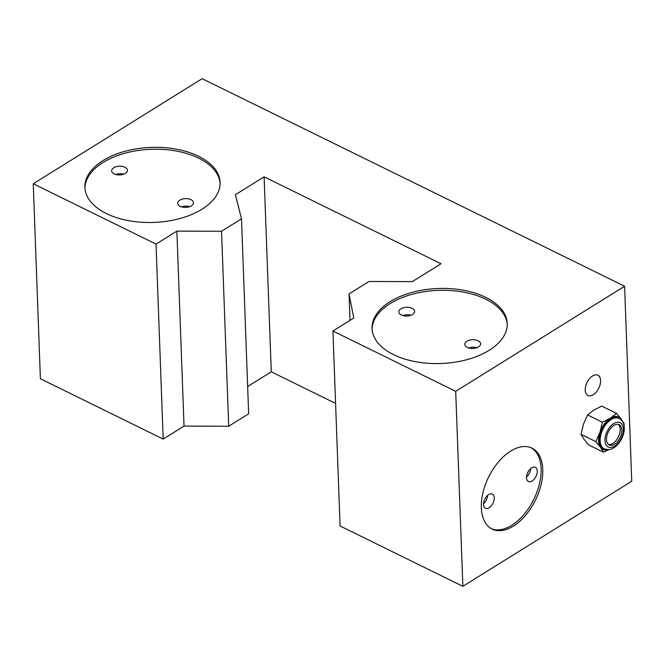 <?xml version="1.0" encoding="UTF-8"?>
<svg xmlns="http://www.w3.org/2000/svg" width="665" height="665" viewBox="0 0 665 665"><rect width="100%" height="100%" fill="white"/><g stroke="black" fill="none" stroke-linecap="round" stroke-linejoin="round"><path stroke-width="1" d="M335.592 403.422L271.27 371.818L247.654 386.515M340.081 525.998L462.865 586.322L631.75 481.227L624.601 286.241L455.708 391.336L332.932 331.012L340.081 525.998M156.026 244.097L33.25 183.773L40.399 378.759L163.174 439.083L156.026 244.097L176.882 231.121L221.545 231.262L241.503 218.843L235.402 194.704L264.113 176.832L271.27 371.818M241.503 218.843L248.652 413.821L228.694 426.248L184.03 426.107L163.174 439.083M264.113 176.832L441.02 263.756L412.308 281.619L369.009 281.486L349.05 293.905L353.78 318.045L332.932 331.012M33.25 183.773L202.135 78.678L624.601 286.241M485.699 297.33A67.655 37.539 -2.1 0 0 412.009 292.417A67.655 37.539 -2.1 0 0 372.034 328.477A67.655 37.539 -2.1 0 0 393.58 354.661A67.655 37.539 -2.1 0 0 467.271 359.566A67.655 37.539 -2.1 0 0 507.245 323.514A67.655 37.539 -2.1 0 0 485.699 297.33M198.561 156.25A67.655 37.539 -2.1 0 0 124.87 151.337A67.655 37.539 -2.1 0 0 84.887 187.389A67.655 37.539 -2.1 0 0 106.433 213.573A67.655 37.539 -2.1 0 0 180.124 218.486A67.655 37.539 -2.1 0 0 220.107 182.434A67.655 37.539 -2.1 0 0 198.561 156.25M228.694 426.248L221.545 231.262M184.03 426.107L176.882 231.121M455.708 391.336L462.865 586.322M510.67 451.103A45.104 26.11 -63.8 0 1 531.933 448.119A45.104 26.11 -63.8 0 1 541.127 484.519A45.104 26.11 -63.8 0 1 513.422 526.098A45.104 26.11 -63.8 0 1 492.158 529.082A45.104 26.11 -63.8 0 1 482.956 492.682A45.104 26.11 -63.8 0 1 510.67 451.103M592.557 375.983A11.272 6.525 -63.8 0 1 597.877 375.235A11.272 6.525 -63.8 0 1 600.171 384.337A11.272 6.525 -63.8 0 1 593.246 394.736A11.272 6.525 -63.8 0 1 587.927 395.476A11.272 6.525 -63.8 0 1 585.632 386.382A11.272 6.525 -63.8 0 1 592.557 375.983M350.014 320.38L349.05 293.905M491.344 528.65A45.104 26.11 116.2 0 0 511.767 525.292A45.104 26.11 116.2 0 0 539.298 484.452A45.104 26.11 116.2 0 0 531.094 447.745M489.141 507.727A7.897 4.572 116.2 0 0 493.987 500.454A7.897 4.572 116.2 0 0 492.383 494.087A7.897 4.572 116.2 0 0 488.659 494.602A7.897 4.572 116.2 0 0 483.804 501.884A7.897 4.572 116.2 0 0 485.417 508.251A7.897 4.572 116.2 0 0 489.141 507.727M532.125 480.978A7.897 4.572 116.2 0 0 536.979 473.704A7.897 4.572 116.2 0 0 535.367 467.329A7.897 4.572 116.2 0 0 531.651 467.852A7.897 4.572 116.2 0 0 526.796 475.126A7.897 4.572 116.2 0 0 528.409 481.502A7.897 4.572 116.2 0 0 532.125 480.978M530.653 468.592A7.897 4.572 -63.8 0 1 526.522 476.996M487.661 495.342A7.897 4.572 -63.8 0 1 483.53 503.754M588.666 444.935L583.995 439.224L581.019 434.345L595.832 441.627L600.495 447.329L603.471 452.208L588.666 444.935M581.019 434.345L583.446 424.228L587.561 414.935L593.812 410.106L601.742 406.107L616.555 413.389L610.312 418.219L602.374 422.209L587.561 414.935M602.374 422.209L599.946 432.333L595.832 441.627M623.978 425.251L624.194 423.971L621.226 419.091L616.555 413.389M603.471 452.208L609.115 449.54M608.442 449.607A18.038 10.449 -63.8 0 1 605.2 450.022A18.038 10.449 -63.8 0 1 600.495 447.329A18.038 10.449 -63.8 0 1 598.575 440.853A18.038 10.449 -63.8 0 1 599.946 432.333A18.038 10.449 -63.8 0 1 604.244 424.046A18.038 10.449 -63.8 0 1 610.312 418.219A18.038 10.449 -63.8 0 1 616.53 416.406A18.038 10.449 -63.8 0 1 621.226 419.091A18.038 10.449 -63.8 0 1 622.365 421.286M604.227 448.8L603.404 448.393A16.916 9.792 -63.8 0 1 599.955 434.744A16.916 9.792 -63.8 0 1 610.345 419.15A16.916 9.792 -63.8 0 1 618.317 418.036L619.148 418.443A16.916 9.792 116.2 0 0 611.168 419.557A16.916 9.792 116.2 0 0 600.778 435.151A16.916 9.792 116.2 0 0 604.227 448.8C607.893 450.089 611.118 449.731 613.886 447.736C623.379 441.967 628.965 423.638 619.148 418.443M613.82 425.459A11.272 6.525 -63.8 0 1 619.132 424.719A11.272 6.525 -63.8 0 1 621.434 433.813A11.272 6.525 -63.8 0 1 614.502 444.212A11.272 6.525 -63.8 0 1 609.19 444.952A11.272 6.525 -63.8 0 1 606.887 435.858A11.272 6.525 -63.8 0 1 613.82 425.459M608.417 444.444A11.272 6.525 116.2 0 0 612.856 443.397A11.272 6.525 116.2 0 0 619.589 433.746A11.272 6.525 116.2 0 0 618.259 424.411M507.262 324.454A67.655 37.539 -2.1 0 0 485.766 299.208A67.655 37.539 -2.1 0 0 412.857 294.088A67.655 37.539 -2.1 0 0 372.092 329.408M478.085 340.738A7.897 4.381 -2.1 0 0 469.49 340.164A7.897 4.381 -2.1 0 0 464.827 344.37A7.897 4.381 -2.1 0 0 467.337 347.429A7.897 4.381 -2.1 0 0 475.94 348.003A7.897 4.381 -2.1 0 0 480.604 343.797A7.897 4.381 -2.1 0 0 478.085 340.738M412.076 308.311A7.897 4.381 -2.1 0 0 403.48 307.737A7.897 4.381 -2.1 0 0 398.817 311.943A7.897 4.381 -2.1 0 0 401.328 314.994A7.897 4.381 -2.1 0 0 409.931 315.567A7.897 4.381 -2.1 0 0 414.594 311.361A7.897 4.381 -2.1 0 0 412.076 308.311M402.774 315.551A7.897 4.381 177.9 0 1 410.912 315.252M468.783 347.986A7.897 4.381 177.9 0 1 476.921 347.687M220.115 183.374A67.655 37.539 -2.1 0 0 198.627 158.129A67.655 37.539 -2.1 0 0 125.71 153.008A67.655 37.539 -2.1 0 0 84.945 188.328M190.946 199.658A7.897 4.381 -2.1 0 0 182.351 199.084A7.897 4.381 -2.1 0 0 177.68 203.291A7.897 4.381 -2.1 0 0 180.198 206.35A7.897 4.381 -2.1 0 0 188.794 206.923A7.897 4.381 -2.1 0 0 193.457 202.717A7.897 4.381 -2.1 0 0 190.946 199.658M124.937 167.231A7.897 4.381 -2.1 0 0 116.342 166.657A7.897 4.381 -2.1 0 0 111.67 170.863A7.897 4.381 -2.1 0 0 114.189 173.914A7.897 4.381 -2.1 0 0 122.784 174.488A7.897 4.381 -2.1 0 0 127.447 170.282A7.897 4.381 -2.1 0 0 124.937 167.231M115.635 174.471A7.897 4.381 177.9 0 1 123.765 174.172M181.645 206.906A7.897 4.381 177.9 0 1 189.774 206.607M613.745 423.588A13.533 7.83 116.2 0 0 604.951 440.571A13.533 7.83 116.2 0 0 614.576 446.082A13.533 7.83 116.2 0 0 623.371 429.1A13.533 7.83 116.2 0 0 613.745 423.588"/></g></svg>
